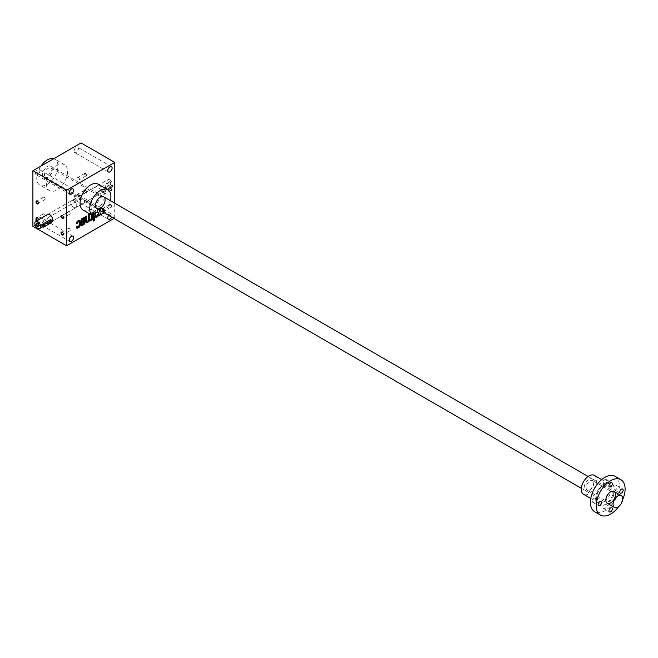 <?xml version="1.0" encoding="UTF-8"?>
<svg xmlns="http://www.w3.org/2000/svg" width="658" height="658" viewBox="0 0 658 658"><rect width="100%" height="100%" fill="white"/><g stroke="black" fill="none" stroke-linecap="round" stroke-linejoin="round"><path stroke-width="0.49" stroke-dasharray="3.29 2.47" d="M113.957 218.456L114.747 218.004L81.049 198.543L32.9 226.344M92.581 215.553L92.581 212.731L91.717 213.233L91.717 215.051M94.316 216.26L94.316 211.728L93.452 212.23L93.452 215.997M98.996 215.602L98.996 209.03L98.132 209.532L98.132 214.335A1.226 0.707 120 0 1 97.261 215.832L96.915 216.03A1.226 0.707 120 0 1 96.307 216.095L95.821 215.816A1.226 0.707 120 0 0 96.43 215.758L96.915 216.03M95.821 215.816A1.226 0.707 120 0 1 95.566 215.256L96.052 215.536L96.052 210.733L95.18 211.226L95.18 216.03A2.451 1.415 120 0 0 95.213 216.375M96.052 215.536A1.226 0.707 120 0 0 96.307 216.095M103.676 212.518L103.676 208.331A2.451 1.415 120 0 0 103.166 207.204A2.451 1.415 120 0 0 101.941 207.328L101.595 207.525A2.451 1.415 120 0 0 100.732 208.298L99.86 208.528L99.86 215.191M102.812 208.825A1.226 0.707 120 0 0 102.558 208.265L102.072 207.986A1.226 0.707 120 0 1 102.327 208.553L102.812 208.825L102.812 213.151M102.558 208.265A1.226 0.707 120 0 0 101.941 208.331L101.595 208.528A1.226 0.707 120 0 0 100.732 210.025L100.732 214.689M111.663 217.132A3.068 1.768 120 0 0 111.465 213.957A3.068 1.768 120 0 0 108.619 215.38M98.165 184.182A14.978 8.644 -60 0 1 100.46 196.183A14.978 8.644 -60 0 1 90.672 209.384A14.978 8.644 -60 0 1 83.188 210.124M114.747 203.19L114.747 218.004M85.392 189.932A1.703 0.979 60 0 1 86.593 192.013A1.703 0.979 60 0 1 85.392 192.712A1.703 0.979 60 0 1 84.183 190.623A1.703 0.979 60 0 1 85.392 189.932M110.404 187.695A1.703 0.979 60 0 1 111.613 189.784A1.703 0.979 60 0 1 110.404 190.475A1.703 0.979 60 0 1 109.203 188.394A1.703 0.979 60 0 1 110.404 187.695M85.392 173.251A1.703 0.979 60 0 1 86.593 175.341A1.703 0.979 60 0 1 85.392 176.031A1.703 0.979 60 0 1 84.183 173.951A1.703 0.979 60 0 1 85.392 173.251M110.404 204.375A1.703 0.979 60 0 1 111.613 206.464A1.703 0.979 60 0 1 110.404 207.155A1.703 0.979 60 0 1 109.203 205.074A1.703 0.979 60 0 1 110.404 204.375M97.894 193.542A4.088 2.361 -120 0 0 99.942 193.74A4.088 2.361 -120 0 0 99.942 189.027A4.088 2.361 -120 0 0 95.854 186.666A4.088 2.361 -120 0 0 95.229 189.94A4.088 2.361 -120 0 0 97.894 193.542M81.049 142.951L81.049 198.543M35.548 173.383A3.068 1.768 120 0 0 36.182 174.789A3.068 1.768 120 0 0 39.25 173.021A3.068 1.768 120 0 0 39.25 169.484A3.068 1.768 120 0 0 36.889 170.307A3.068 1.768 120 0 0 35.548 173.383M74.066 151.151A3.068 1.768 120 0 0 74.699 152.549A3.068 1.768 120 0 0 77.767 150.781A3.068 1.768 120 0 0 77.767 147.244A3.068 1.768 120 0 0 75.399 148.066A3.068 1.768 120 0 0 74.066 151.151M74.066 198.403A3.068 1.768 120 0 0 74.699 199.81A3.068 1.768 120 0 0 77.767 198.042A3.068 1.768 120 0 0 77.767 194.497A3.068 1.768 120 0 0 75.399 195.319A3.068 1.768 120 0 0 74.066 198.403M35.548 220.644A3.068 1.768 120 0 0 36.182 222.042A3.068 1.768 120 0 0 39.25 220.274A3.068 1.768 120 0 0 39.25 216.737A3.068 1.768 120 0 0 36.889 217.559A3.068 1.768 120 0 0 35.548 220.644M46.381 183.812A14.978 8.644 120 0 0 49.482 190.672A14.978 8.644 120 0 0 64.459 182.019A14.978 8.644 120 0 0 64.459 164.722A14.978 8.644 120 0 0 52.92 168.736A14.978 8.644 120 0 0 46.381 183.812M95.854 186.666L47.705 214.467A4.088 2.361 -120 0 0 47.08 217.74A4.088 2.361 -120 0 0 49.753 221.335A4.088 2.361 -120 0 0 51.793 221.54A4.088 2.361 -120 0 0 52.401 220.866M37.35 217.798A1.406 0.814 60 0 1 37.448 217.847L37.448 217.847A1.406 0.814 60 0 1 38.444 219.575L38.444 219.813A1.703 0.979 60 0 1 37.243 220.504M62.37 232.241A1.406 0.814 60 0 1 62.469 232.29L62.469 232.29A1.406 0.814 60 0 1 63.464 234.018A1.406 0.814 60 0 1 63.456 234.125M69.197 228.408A1.406 0.814 60 0 1 70.118 229.65A1.406 0.814 60 0 1 69.896 230.777A1.406 0.814 60 0 1 69.197 230.703A1.406 0.814 60 0 1 68.276 229.469A1.406 0.814 60 0 1 68.49 228.342A1.406 0.814 60 0 1 69.197 228.408M85.178 190.294A1.406 0.814 60 0 1 86.099 191.536A1.406 0.814 60 0 1 85.885 192.662A1.406 0.814 60 0 1 85.178 192.588A1.406 0.814 60 0 1 84.183 190.869A1.406 0.814 60 0 1 84.479 190.22A1.406 0.814 60 0 1 85.178 190.294M78.45 194.176A1.406 0.814 60 0 1 79.371 195.418A1.406 0.814 60 0 1 79.157 196.545A1.406 0.814 60 0 1 77.751 195.73A1.406 0.814 60 0 1 77.751 194.11A1.406 0.814 60 0 1 78.45 194.176M110.199 188.056A1.406 0.814 60 0 1 111.12 189.298A1.406 0.814 60 0 1 110.898 190.425A1.406 0.814 60 0 1 110.199 190.359A1.406 0.814 60 0 1 109.203 188.632A1.406 0.814 60 0 1 109.491 187.991A1.406 0.814 60 0 1 110.199 188.056M103.471 191.939A1.406 0.814 60 0 1 104.392 193.181A1.406 0.814 60 0 1 104.178 194.307A1.406 0.814 60 0 1 102.763 193.501A1.406 0.814 60 0 1 102.763 191.873A1.406 0.814 60 0 1 103.471 191.939M85.178 173.613A1.406 0.814 60 0 1 86.099 174.855A1.406 0.814 60 0 1 85.885 175.982A1.406 0.814 60 0 1 85.178 175.916A1.406 0.814 60 0 1 84.183 174.189A1.406 0.814 60 0 1 84.479 173.548A1.406 0.814 60 0 1 85.178 173.613M78.45 177.496A1.406 0.814 60 0 1 79.371 178.737A1.406 0.814 60 0 1 79.157 179.864A1.406 0.814 60 0 1 77.751 179.05A1.406 0.814 60 0 1 77.751 177.43A1.406 0.814 60 0 1 78.45 177.496M110.199 204.737A1.406 0.814 60 0 1 111.12 205.979A1.406 0.814 60 0 1 110.898 207.106A1.406 0.814 60 0 1 110.199 207.031A1.406 0.814 60 0 1 109.203 205.312A1.406 0.814 60 0 1 109.491 204.671A1.406 0.814 60 0 1 110.199 204.737M103.471 208.619A1.406 0.814 60 0 1 104.392 209.861A1.406 0.814 60 0 1 104.178 210.988A1.406 0.814 60 0 1 102.763 210.173A1.406 0.814 60 0 1 102.763 208.553A1.406 0.814 60 0 1 103.471 208.619M47.343 177.693A6.81 3.932 -60 0 1 42.531 174.913A6.81 3.932 -60 0 1 47.343 166.573A6.81 3.932 -60 0 1 52.155 169.353A6.81 3.932 -60 0 1 47.343 177.693L47.343 177.693A6.81 3.932 -60 0 1 43.938 178.03A6.81 3.932 -60 0 1 43.938 170.167A6.81 3.932 -60 0 1 50.748 166.235A6.81 3.932 -60 0 1 51.793 171.697A6.81 3.932 -60 0 1 47.343 177.693L48.305 177.142A5.445 3.142 -60 0 1 45.583 177.413A5.445 3.142 -60 0 1 45.583 171.121A5.445 3.142 -60 0 1 51.028 167.971A5.445 3.142 -60 0 1 52.155 170.471A5.445 3.142 -60 0 1 48.305 177.142L47.343 177.693M99.342 206.604A5.445 3.142 -60 0 1 96.619 206.875A5.445 3.142 -60 0 1 95.492 204.383A5.445 3.142 -60 0 1 99.342 197.713A5.445 3.142 -60 0 1 102.064 197.441A5.445 3.142 -60 0 1 102.903 201.8A5.445 3.142 -60 0 1 99.342 206.604M40.928 166.112A14.978 8.644 120 0 0 36.749 178.252A14.978 8.644 120 0 0 39.85 185.112A14.978 8.644 120 0 0 54.836 176.459A14.978 8.644 120 0 0 54.836 159.162A14.978 8.644 120 0 0 53.767 158.701M103.569 212.46A14.978 8.644 120 0 0 110.379 200.665M37.35 201.118A1.406 0.814 60 0 1 37.448 201.167L37.448 201.167A1.406 0.814 60 0 1 38.444 202.894A1.406 0.814 60 0 1 38.444 203.009M44.176 197.285A1.406 0.814 60 0 1 45.098 198.527A1.406 0.814 60 0 1 44.884 199.654A1.406 0.814 60 0 1 44.176 199.588A1.406 0.814 60 0 1 43.255 198.346A1.406 0.814 60 0 1 43.477 197.219A1.406 0.814 60 0 1 44.176 197.285M62.37 215.561A1.406 0.814 60 0 1 62.469 215.618L62.469 215.618A1.406 0.814 60 0 1 63.464 217.337A1.406 0.814 60 0 1 63.456 217.453M69.197 211.728A1.406 0.814 60 0 1 70.118 212.97A1.406 0.814 60 0 1 69.896 214.097A1.406 0.814 60 0 1 69.197 214.031A1.406 0.814 60 0 1 68.276 212.789A1.406 0.814 60 0 1 68.49 211.662A1.406 0.814 60 0 1 69.197 211.728M38.419 219.83A1.406 0.814 60 0 1 38.156 220.216A1.406 0.814 60 0 1 37.687 220.249M44.176 213.965A1.406 0.814 60 0 1 45.098 215.207A1.406 0.814 60 0 1 44.884 216.334A1.406 0.814 60 0 1 44.176 216.26A1.406 0.814 60 0 1 43.255 215.026A1.406 0.814 60 0 1 43.477 213.891A1.406 0.814 60 0 1 44.176 213.965M103.191 212.814L103.191 208.051A2.451 1.415 120 0 0 102.689 206.925A2.451 1.415 120 0 0 101.464 207.048L101.11 207.245A2.451 1.415 120 0 0 100.246 208.018L100.732 208.298M100.246 208.018L100.732 208.027M100.246 207.747L99.383 208.249L99.86 208.528M99.383 208.249L99.383 215.051L99.86 215.331M99.383 215.051L100.608 214.763M100.246 214.557L100.246 209.754L100.732 210.025M102.072 207.986A1.226 0.707 120 0 0 101.464 208.051L101.11 208.249A1.226 0.707 120 0 0 100.246 209.754M102.327 208.553L102.327 213.356L102.812 213.628M102.327 213.356L103.067 212.929M97.285 216.178A2.451 1.415 120 0 0 97.647 215.791L98.766 215.701M97.647 216.054L98.132 216.334M98.511 215.553L98.511 208.751L98.996 209.03M98.511 208.751L97.647 209.252L98.132 209.532M97.647 209.252L97.647 214.056L98.132 214.335M96.43 215.758L96.784 215.553A1.226 0.707 120 0 0 97.647 214.056M95.566 215.256L95.566 210.453L96.052 210.733M95.566 210.453L94.703 210.955L95.18 211.226M94.703 210.955L94.703 215.758A2.451 1.415 120 0 0 95.204 216.877A2.451 1.415 120 0 0 95.476 216.976M93.831 216.128L93.831 211.448L92.967 211.95L92.967 218.76L93.452 218.481M92.967 218.76L93.452 219.032M93.831 211.448L94.316 211.728M92.967 211.95L93.452 212.23M93.831 219.813L93.831 219.254L92.967 219.756L92.967 220.759L93.452 220.479M92.967 220.759L93.452 221.039M93.831 219.254L94.316 219.533M92.967 219.756L93.452 220.035M91.232 219.756L91.717 220.035M92.104 215.273L92.104 212.452L92.581 212.731M92.104 212.452L91.232 212.953L91.717 213.233M91.232 212.953L91.232 217.757L91.717 218.037M89.702 219.575A1.226 0.707 120 0 0 90.023 219.459L90.368 219.254A1.226 0.707 120 0 0 91.232 217.757M89.151 214.714L89.151 214.154L89.636 214.434M89.151 214.154L88.287 214.656L88.772 214.936M88.287 214.656L88.287 219.459L88.772 219.739M86.749 221.277A1.226 0.707 120 0 0 87.078 221.162L87.424 220.956A1.226 0.707 120 0 0 88.287 219.459M86.206 216.408L86.206 215.857L86.692 216.137M86.206 215.857L85.343 216.359L85.82 216.63M85.343 216.359L85.343 221.162A2.451 1.415 120 0 0 85.853 222.281A2.451 1.415 120 0 0 86.116 222.379M84.282 217.749A1.958 1.135 120 0 0 84.068 217.559A1.958 1.135 120 0 0 83.089 217.658L82.044 218.259A1.958 1.135 120 0 0 80.663 220.66L81.14 221.236M80.663 220.956L81.164 220.669M84.092 220.537L83.607 219.361A1.226 0.707 120 0 0 83.541 219.024M83.607 220.257L80.663 221.96L81.14 222.239M80.663 221.96L80.663 224.263A1.958 1.135 120 0 0 81.066 225.159A1.958 1.135 120 0 0 81.337 225.25M82.069 223.975A1.226 0.707 120 0 0 82.398 223.86L82.743 223.662A1.226 0.707 120 0 0 83.607 222.157L83.607 221.261M79.602 220.455A1.958 1.135 120 0 0 79.388 220.257A1.958 1.135 120 0 0 78.409 220.356L77.364 220.956A1.958 1.135 120 0 0 75.983 223.358L76.46 223.942M75.983 223.662L76.484 223.375M77.389 226.681A1.226 0.707 120 0 0 77.718 226.566L78.063 226.36A1.226 0.707 120 0 0 78.927 224.863L78.927 222.059A1.226 0.707 120 0 0 78.87 221.721M77.06 226.599A1.226 0.707 120 0 1 76.854 226.163L77.331 226.434M76.854 226.163L75.983 226.665L76.46 226.944M75.983 226.665L75.983 226.961A1.958 1.135 120 0 0 76.386 227.857A1.958 1.135 120 0 0 76.657 227.948M42.918 223.095A1.406 0.814 -120 0 0 43.625 223.169A1.406 0.814 -120 0 0 43.625 221.54A1.406 0.814 -120 0 0 42.211 220.726A1.406 0.814 -120 0 0 41.997 221.853A1.406 0.814 -120 0 0 42.918 223.095M38.912 225.513A1.406 0.814 -120 0 0 38.921 225.406A1.406 0.814 -120 0 0 37.925 223.679A1.406 0.814 -120 0 0 37.827 223.63M73.828 207.434A4.088 2.361 -120 0 0 75.867 207.64A4.088 2.361 -120 0 0 75.867 202.927A4.088 2.361 -120 0 0 71.78 200.567A4.088 2.361 -120 0 0 71.154 203.84A4.088 2.361 -120 0 0 73.828 207.434M51.439 222.585L50.304 221.935C51.735 220.586 51.735 219.838 50.304 219.714M50.304 221.935L42.005 226.5M104.729 185.112A1.406 0.814 60 0 1 105.65 186.354A1.406 0.814 60 0 1 105.436 187.481A1.406 0.814 60 0 1 104.03 186.666A1.406 0.814 60 0 1 104.03 185.038A1.406 0.814 60 0 1 104.729 185.112M109.73 182.225A1.406 0.814 60 0 1 110.643 183.467A1.406 0.814 60 0 1 110.429 184.594A1.406 0.814 60 0 1 109.73 184.528A1.406 0.814 60 0 1 108.734 182.801A1.406 0.814 60 0 1 109.022 182.159A1.406 0.814 60 0 1 109.73 182.225M111.621 185.614L103.915 190.063A1.365 0.79 120 0 0 103.026 191.264A1.365 0.79 120 0 0 103.232 192.358A1.365 0.79 120 0 0 103.915 192.292L111.621 187.843A1.365 0.79 120 0 0 112.51 186.642A1.365 0.79 120 0 0 112.304 185.548A1.365 0.79 120 0 0 111.621 185.614L110.495 184.964L102.788 189.414C101.727 190.976 101.727 191.717 102.788 191.634L110.495 187.193C111.918 185.836 111.918 185.095 110.495 184.964L112.304 185.548M109.935 179.922A4.088 2.361 60 0 1 112.6 183.516A4.088 2.361 60 0 1 111.975 186.79A4.088 2.361 60 0 1 107.896 184.437A4.088 2.361 60 0 1 107.896 179.716A4.088 2.361 60 0 1 109.935 179.922M73.828 200.764A4.088 2.361 60 0 1 76.493 204.367A4.088 2.361 60 0 1 75.867 207.64A4.088 2.361 60 0 1 71.78 205.28A4.088 2.361 60 0 1 71.78 200.567A4.088 2.361 60 0 1 73.828 200.764M103.232 192.358L102.187 191.749L102.788 191.634L103.915 192.292M109.935 181.863A1.703 0.979 60 0 1 111.136 183.952A1.703 0.979 60 0 1 109.935 184.643A1.703 0.979 60 0 1 108.734 182.562A1.703 0.979 60 0 1 109.935 181.863M594.437 475.421A10.898 6.292 -60 0 1 596.691 480.406A10.898 6.292 -60 0 1 591.937 491.37A10.898 6.292 -60 0 1 583.539 494.29M595.729 499.307A2.385 1.374 120 0 0 595.235 498.213A2.385 1.374 120 0 0 592.858 499.595A2.385 1.374 120 0 0 592.858 502.342A2.385 1.374 120 0 0 594.692 501.709A2.385 1.374 120 0 0 595.729 499.307A12.938 7.468 -60 0 1 604.875 483.465A2.385 1.374 120 0 0 606.437 481.36A2.385 1.374 120 0 0 606.067 479.452A2.385 1.374 120 0 0 603.69 480.825A2.385 1.374 120 0 0 603.69 483.581A2.385 1.374 120 0 0 604.875 483.465A12.938 7.468 -60 0 1 614.029 488.746A2.385 1.374 120 0 0 614.523 489.832A2.385 1.374 120 0 0 615.715 489.716A2.385 1.374 120 0 0 617.27 487.619A2.385 1.374 120 0 0 616.9 485.711A2.385 1.374 120 0 0 615.065 486.344A2.385 1.374 120 0 0 614.029 488.746A12.938 7.468 -60 0 1 604.875 504.587A2.385 1.374 120 0 0 603.32 506.685A2.385 1.374 120 0 0 603.69 508.601A2.385 1.374 120 0 0 606.067 507.219A2.385 1.374 120 0 0 606.067 504.472A2.385 1.374 120 0 0 604.875 504.587A12.938 7.468 -60 0 1 595.729 499.307M615.09 476.334A20.423 11.795 -60 0 1 619.326 485.686A20.423 11.795 -60 0 1 610.402 506.241A20.423 11.795 -60 0 1 594.668 511.718M622.608 499.817A20.423 11.795 -60 0 1 618.759 506.487M593.804 482.075A6.81 3.932 -60 0 1 588.992 490.416A6.81 3.932 -60 0 1 584.172 487.636A6.81 3.932 -60 0 1 588.992 479.295A6.81 3.932 -60 0 1 593.804 482.075L593.804 483.186A5.445 3.142 -60 0 1 589.955 489.856A5.445 3.142 -60 0 1 587.232 490.128A5.445 3.142 -60 0 1 587.232 483.836A5.445 3.142 -60 0 1 592.677 480.694A5.445 3.142 -60 0 1 593.804 483.186M613.544 494.577A5.445 3.142 -60 0 1 611.167 500.064A5.445 3.142 -60 0 1 606.972 501.519A5.445 3.142 -60 0 1 605.845 499.027A5.445 3.142 -60 0 1 609.695 492.357A5.445 3.142 -60 0 1 612.417 492.085A5.445 3.142 -60 0 1 613.544 494.577M103.191 208.051L103.676 208.331M101.464 207.048L101.941 207.328M101.11 207.245L101.595 207.525M101.11 208.249L101.595 208.528M101.464 208.051L101.941 208.331M96.784 215.553L97.261 215.832M94.703 215.758L95.18 216.03M90.368 219.254L90.845 219.533M90.023 219.459L90.5 219.739M87.424 220.956L87.901 221.236M87.078 221.162L87.555 221.433M85.343 221.162L85.82 221.433M83.089 217.658L83.566 217.938M82.044 218.259L82.53 218.538M80.663 220.66L81.14 220.94M83.607 219.361L84.092 219.632M80.663 224.263L81.14 224.542M82.398 223.86L82.875 224.139M82.743 223.662L83.221 223.942M83.607 222.157L84.092 222.437M78.409 220.356L78.886 220.636M77.364 220.956L77.85 221.236M75.983 223.358L76.46 223.638M78.927 222.059L79.412 222.338M78.927 224.863L79.412 225.143M78.063 226.36L78.541 226.64M77.718 226.566L78.195 226.837M75.983 226.961L76.46 227.24M43.732 227.035L42.605 226.385M103.915 190.063L102.788 189.414M111.621 187.843L110.495 187.193M611.134 488.746A10.898 6.292 -60 0 1 606.38 499.71A10.898 6.292 -60 0 1 597.99 502.63A10.898 6.292 -60 0 1 597.99 490.045A10.898 6.292 -60 0 1 608.88 483.753A10.898 6.292 -60 0 1 611.134 488.746M51.793 221.54L61.054 216.194M61.498 215.931L99.942 193.74M68.49 228.342L61.762 232.225M69.896 230.777L63.176 234.659M84.479 190.22L77.751 194.11M85.885 192.662L79.157 196.545M109.491 187.991L102.763 191.873M110.898 190.425L104.178 194.307M84.479 173.548L77.751 177.43M85.885 175.982L79.157 179.864M109.491 204.671L102.763 208.553M110.898 207.106L104.178 210.988M72.948 188.936L39.25 169.484M69.888 194.25L36.182 174.789M111.465 166.704L77.767 147.244M108.406 172.009L74.699 152.549M111.465 213.957L77.767 194.497M108.406 219.262L74.699 199.81M72.948 236.197L39.25 216.737M69.888 241.502L36.182 222.042M52.155 170.471L52.155 169.353M45.583 177.413L96.619 206.875M51.028 167.971L102.064 197.441M95.492 204.383L95.492 205.493M99.342 197.713L100.304 197.153M64.459 164.722L54.836 159.162M49.482 190.672L39.85 185.112M43.477 197.219L36.749 201.101M44.884 199.654L38.156 203.536M68.49 211.662L61.762 215.544M69.896 214.097L63.176 217.979M43.477 213.891L36.749 217.782M44.884 216.334L38.156 220.216M103.166 207.204L102.689 206.925M95.69 217.156L95.204 216.877M86.33 222.56L85.853 222.281M89.274 220.858L88.797 220.578M84.553 217.839L84.068 217.559M81.551 225.439L81.066 225.159M79.873 220.537L79.388 220.257M76.871 228.137L76.386 227.857M38.625 226.048L43.625 223.169M37.218 223.613L42.211 220.726M42.605 226.846L111.975 186.79M47.705 214.467L107.896 179.716M109.022 182.159L104.03 185.038M110.429 184.594L105.436 187.481M43.938 178.03L96.899 208.611M581.335 488.294L607.252 503.255M50.748 166.235L103.709 196.816M588.145 476.499L614.062 491.468M590.794 498.476L597.99 502.63C597.176 500.606 595.539 503.625 596.971 494.503C599.644 488.326 602.473 484.79 605.45 483.901L608.88 483.753L601.683 479.6M614.523 489.832L620.297 493.171M616.9 485.711L622.682 489.042M592.858 502.342L598.632 505.681M595.235 498.213L601.017 501.552M603.69 508.601L609.464 511.932M606.067 504.472L611.85 507.803M587.232 490.128L606.972 501.519M592.677 480.694L612.417 492.085M589.955 489.856L588.992 490.416M605.845 499.027L605.845 500.138M609.695 492.357L610.657 491.806M603.69 483.581L609.464 486.92M606.067 479.452L611.85 482.791"/><path stroke-width="0.99" d="M114.747 162.403L81.049 142.951L32.9 170.743L66.606 190.203L114.747 162.403L114.747 203.19M32.9 170.743L32.9 226.344L66.606 245.796L113.957 218.456M79.157 221.779A1.226 0.707 120 0 1 79.412 222.338L79.412 225.143A1.226 0.707 120 0 1 78.541 226.64L78.195 226.837A1.226 0.707 120 0 1 77.586 226.903A1.226 0.707 120 0 1 77.331 226.434L76.46 227.24A1.958 1.135 120 0 0 76.871 228.137A1.958 1.135 120 0 0 77.85 228.038L78.886 227.438A1.958 1.135 120 0 0 80.276 225.036L80.276 221.433A1.958 1.135 120 0 0 79.873 220.537A1.958 1.135 120 0 0 78.886 220.636L77.85 221.236A1.958 1.135 120 0 0 76.46 223.638L77.331 223.432A1.226 0.707 120 0 1 78.195 222.034L78.541 221.836A1.226 0.707 120 0 1 79.157 221.779L78.672 221.499A1.226 0.707 120 0 0 78.063 221.557L78.541 221.836M83.837 219.073A1.226 0.707 120 0 1 84.092 219.632L84.092 220.537L81.14 222.239L81.14 224.542A1.958 1.135 120 0 0 81.551 225.439A1.958 1.135 120 0 0 82.53 225.34L83.566 224.74A1.958 1.135 120 0 0 84.956 222.338L84.956 218.736A1.958 1.135 120 0 0 84.553 217.839A1.958 1.135 120 0 0 83.566 217.938L82.53 218.538A1.958 1.135 120 0 0 81.14 220.94L82.011 220.734A1.226 0.707 120 0 1 82.875 219.336L83.221 219.139A1.226 0.707 120 0 1 83.837 219.073L83.352 218.793A1.226 0.707 120 0 0 82.743 218.859L83.221 219.139M86.692 220.94A1.226 0.707 120 0 0 86.946 221.499L86.461 221.22A1.226 0.707 120 0 1 86.206 220.66L86.692 220.94L86.692 216.137L85.82 216.63L85.82 221.433A2.451 1.415 120 0 0 86.33 222.56A2.451 1.415 120 0 0 87.555 222.437L87.901 222.239A2.451 1.415 120 0 0 89.2 220.808A2.451 1.415 120 0 0 89.274 220.858A2.451 1.415 120 0 0 90.5 220.734L90.845 220.537A2.451 1.415 120 0 0 91.717 219.772L92.581 219.533L92.581 215.553M86.946 221.499A1.226 0.707 120 0 0 87.555 221.433L87.901 221.236A1.226 0.707 120 0 0 88.772 219.739L88.772 214.936L89.636 214.434L89.636 219.237A1.226 0.707 120 0 0 89.891 219.797A1.226 0.707 120 0 0 90.5 219.739L90.845 219.533A1.226 0.707 120 0 0 91.717 218.037L91.717 215.051M94.316 220.537L94.316 219.533L93.452 220.035L93.452 221.039L94.316 220.537L93.831 219.813M93.452 215.997L93.452 219.032L94.316 218.538L94.316 216.26M95.213 216.375A2.451 1.415 120 0 0 95.69 217.156A2.451 1.415 120 0 0 96.915 217.033L97.261 216.836A2.451 1.415 120 0 0 98.132 216.063L98.996 215.602M102.812 213.151L102.812 213.628L103.676 213.134L103.676 212.518M99.86 215.191L100.732 214.689M69.255 192.843A3.068 1.768 120 0 0 69.888 194.25A3.068 1.768 120 0 0 72.948 192.481A3.068 1.768 120 0 0 72.948 188.936A3.068 1.768 120 0 0 70.587 189.759A3.068 1.768 120 0 0 69.255 192.843M107.764 170.603A3.068 1.768 120 0 0 108.406 172.009A3.068 1.768 120 0 0 111.465 170.241A3.068 1.768 120 0 0 111.465 166.704A3.068 1.768 120 0 0 109.105 167.527A3.068 1.768 120 0 0 107.764 170.603M108.619 215.38A3.068 1.768 120 0 0 107.764 217.864A3.068 1.768 120 0 0 108.406 219.262A3.068 1.768 120 0 0 111.663 217.132M69.255 240.096A3.068 1.768 120 0 0 69.888 241.502A3.068 1.768 120 0 0 72.948 239.734A3.068 1.768 120 0 0 72.948 236.197A3.068 1.768 120 0 0 70.587 237.02A3.068 1.768 120 0 0 69.255 240.096M92.819 215.684L83.188 210.124A14.978 8.644 -60 0 1 83.188 192.827A14.978 8.644 -60 0 1 98.165 184.182L107.797 189.743A14.978 8.644 120 0 0 96.249 193.756A14.978 8.644 120 0 0 89.71 208.825A14.978 8.644 120 0 0 92.819 215.684A14.978 8.644 120 0 0 100.304 214.944A14.978 8.644 120 0 0 103.569 212.46M66.606 190.203L66.606 245.796M52.401 220.866A4.088 2.361 -120 0 0 51.382 216.186A4.088 2.361 -120 0 0 47.705 214.467L35.672 221.409A4.088 2.361 -120 0 0 35.047 224.682A4.088 2.361 -120 0 0 37.712 228.285A4.088 2.361 -120 0 0 39.76 228.491A4.088 2.361 -120 0 0 39.76 223.769A4.088 2.361 -120 0 0 35.672 221.409M37.243 220.504A1.703 0.979 60 0 1 36.042 218.423A1.703 0.979 60 0 1 37.243 217.732L37.243 217.732A1.703 0.979 60 0 1 38.444 219.813M62.263 215.495L62.263 215.495A1.703 0.979 60 0 1 63.464 217.576A1.703 0.979 60 0 1 62.263 218.275A1.703 0.979 60 0 1 61.054 216.186A1.703 0.979 60 0 1 62.263 215.495M37.243 201.052L37.243 201.052A1.703 0.979 60 0 1 38.444 203.133A1.703 0.979 60 0 1 37.243 203.832A1.703 0.979 60 0 1 36.042 201.743A1.703 0.979 60 0 1 37.243 201.052M62.263 232.175L62.263 232.175A1.703 0.979 60 0 1 63.464 234.256A1.703 0.979 60 0 1 62.263 234.955A1.703 0.979 60 0 1 61.054 232.866A1.703 0.979 60 0 1 62.263 232.175L62.469 232.29M63.456 234.125A1.406 0.814 60 0 1 63.176 234.659A1.406 0.814 60 0 1 61.762 233.845A1.406 0.814 60 0 1 61.762 232.225A1.406 0.814 60 0 1 62.37 232.241M100.304 208.273A6.81 3.932 -60 0 1 95.492 205.493A6.81 3.932 -60 0 1 100.304 197.153A6.81 3.932 -60 0 1 105.115 199.933A6.81 3.932 -60 0 1 100.304 208.273M53.767 158.701A14.978 8.644 120 0 0 40.928 166.112M110.379 200.665A14.978 8.644 120 0 0 107.797 189.743M38.444 203.009A1.406 0.814 60 0 1 38.156 203.536A1.406 0.814 60 0 1 36.749 202.73A1.406 0.814 60 0 1 36.749 201.101A1.406 0.814 60 0 1 37.35 201.118M63.456 217.453A1.406 0.814 60 0 1 63.176 217.979A1.406 0.814 60 0 1 61.762 217.173A1.406 0.814 60 0 1 61.762 215.544A1.406 0.814 60 0 1 62.37 215.561M37.687 220.249A1.406 0.814 60 0 1 36.585 219.056A1.406 0.814 60 0 1 36.749 217.782A1.406 0.814 60 0 1 37.35 217.798M103.191 212.855L103.676 213.134M95.476 216.976A2.451 1.415 120 0 0 96.43 216.753L96.784 216.556A2.451 1.415 120 0 0 97.285 216.178M93.452 218.481L94.316 218.538M93.831 218.259L93.831 216.128M91.47 219.624L92.581 219.533M92.104 219.254L92.104 215.273M89.151 214.714L89.151 218.958A1.226 0.707 120 0 0 89.406 219.517A1.226 0.707 120 0 0 89.702 219.575M86.206 220.66L86.206 216.408M86.116 222.379A2.451 1.415 120 0 0 87.078 222.157L87.424 221.96A2.451 1.415 120 0 0 88.723 220.529L89.2 220.808M88.871 220.619A2.451 1.415 120 0 0 90.023 220.455L90.368 220.257A2.451 1.415 120 0 0 91.232 219.492L91.717 219.772M81.337 225.25A1.958 1.135 120 0 0 82.044 225.061L83.089 224.46A1.958 1.135 120 0 0 84.471 222.059L84.471 218.456A1.958 1.135 120 0 0 84.282 217.749M81.164 220.669L82.011 220.734M82.743 218.859L82.398 219.056A1.226 0.707 120 0 0 81.534 220.455M84.092 221.54L82.011 222.741L82.011 223.638A1.226 0.707 120 0 0 82.266 224.197A1.226 0.707 120 0 0 82.875 224.139L83.221 223.942A1.226 0.707 120 0 0 84.092 222.437L83.607 221.261L81.526 222.462L82.011 222.741M81.526 222.462L81.526 223.358A1.226 0.707 120 0 0 81.781 223.926A1.226 0.707 120 0 0 82.069 223.975M76.657 227.948A1.958 1.135 120 0 0 77.364 227.767L78.409 227.166A1.958 1.135 120 0 0 79.791 224.765L79.791 221.162A1.958 1.135 120 0 0 79.602 220.455M76.484 223.375L77.331 223.432M78.063 221.557L77.718 221.762A1.226 0.707 120 0 0 76.854 223.161M37.827 223.63A1.406 0.814 -120 0 0 37.218 223.613A1.406 0.814 -120 0 0 37.004 224.74A1.406 0.814 -120 0 0 37.925 225.982A1.406 0.814 -120 0 0 38.625 226.048A1.406 0.814 -120 0 0 38.912 225.513M43.732 227.035L51.439 222.585A1.365 0.79 120 0 0 52.327 221.384A1.365 0.79 120 0 0 52.114 220.298A1.365 0.79 120 0 0 51.439 220.364L43.732 224.814A1.365 0.79 120 0 0 42.844 226.015A1.365 0.79 120 0 0 43.05 227.1A1.365 0.79 120 0 0 43.732 227.035M52.114 220.298L50.304 219.714L42.605 224.164C41.544 225.719 41.544 226.467 42.605 226.385M37.712 226.344A1.703 0.979 -120 0 0 38.921 225.645A1.703 0.979 -120 0 0 37.712 223.564A1.703 0.979 -120 0 0 36.511 224.255A1.703 0.979 -120 0 0 37.712 226.344M617.878 507.088A6.81 3.932 -60 0 1 614.473 507.425A6.81 3.932 -60 0 1 614.473 499.562A6.81 3.932 -60 0 1 621.284 495.63A6.81 3.932 -60 0 1 622.328 501.092A6.81 3.932 -60 0 1 617.878 507.088M590.794 498.476L583.539 494.29A10.898 6.292 -60 0 1 583.539 481.705A10.898 6.292 -60 0 1 594.437 475.421L601.683 479.6M618.759 506.487A20.423 11.795 -60 0 1 600.441 515.05L594.668 511.718A20.423 11.795 -60 0 1 594.668 488.129A20.423 11.795 -60 0 1 615.09 476.334L620.872 479.674A20.423 11.795 -60 0 1 625.1 489.026A20.423 11.795 -60 0 1 622.608 499.817M600.441 515.05A20.423 11.795 -60 0 1 600.441 491.468A20.423 11.795 -60 0 1 620.872 479.674M610.657 511.817A2.385 1.374 120 0 0 612.211 509.72A2.385 1.374 120 0 0 611.85 507.803A2.385 1.374 120 0 0 610.657 507.927A2.385 1.374 120 0 0 609.102 510.024A2.385 1.374 120 0 0 609.464 511.932A2.385 1.374 120 0 0 610.657 511.817M615.469 494.577A6.81 3.932 -60 0 1 610.657 502.918A6.81 3.932 -60 0 1 605.845 500.138A6.81 3.932 -60 0 1 610.657 491.806A6.81 3.932 -60 0 1 615.469 494.577M610.657 486.797A2.385 1.374 120 0 0 612.211 484.699A2.385 1.374 120 0 0 611.85 482.791A2.385 1.374 120 0 0 609.464 484.165A2.385 1.374 120 0 0 609.464 486.92A2.385 1.374 120 0 0 610.657 486.797M599.825 505.558A2.385 1.374 120 0 0 601.511 502.646A2.385 1.374 120 0 0 601.017 501.552A2.385 1.374 120 0 0 598.632 502.926A2.385 1.374 120 0 0 598.632 505.681A2.385 1.374 120 0 0 599.825 505.558M621.489 493.056A2.385 1.374 120 0 0 623.044 490.95A2.385 1.374 120 0 0 622.682 489.042A2.385 1.374 120 0 0 620.297 490.416A2.385 1.374 120 0 0 620.297 493.171A2.385 1.374 120 0 0 621.489 493.056M96.43 216.753L96.915 217.033M96.784 216.556L97.261 216.836M89.151 218.958L89.636 219.237M87.078 222.157L87.555 222.437M87.424 221.96L87.901 222.239M90.023 220.455L90.5 220.734M90.368 220.257L90.845 220.537M84.471 218.456L84.956 218.736M84.471 222.059L84.956 222.338M82.398 219.056L82.875 219.336M82.044 225.061L82.53 225.34M83.089 224.46L83.566 224.74M81.526 223.358L82.011 223.638M79.791 221.162L80.276 221.433M79.791 224.765L80.276 225.036M77.718 221.762L78.195 222.034M77.364 227.767L77.85 228.038M78.409 227.166L78.886 227.438M51.439 220.364L50.304 219.714M43.732 224.814L42.605 224.164M61.054 216.194L61.498 215.931M89.891 219.797L89.406 219.517M82.266 224.197L81.781 223.926M77.586 226.903L77.101 226.623M39.76 228.491L42.605 226.846M42.005 226.5L43.05 227.1M96.899 208.611L581.335 488.294M607.252 503.255L614.473 507.425M103.709 196.816L588.145 476.499M614.062 491.468L621.284 495.63"/></g></svg>
